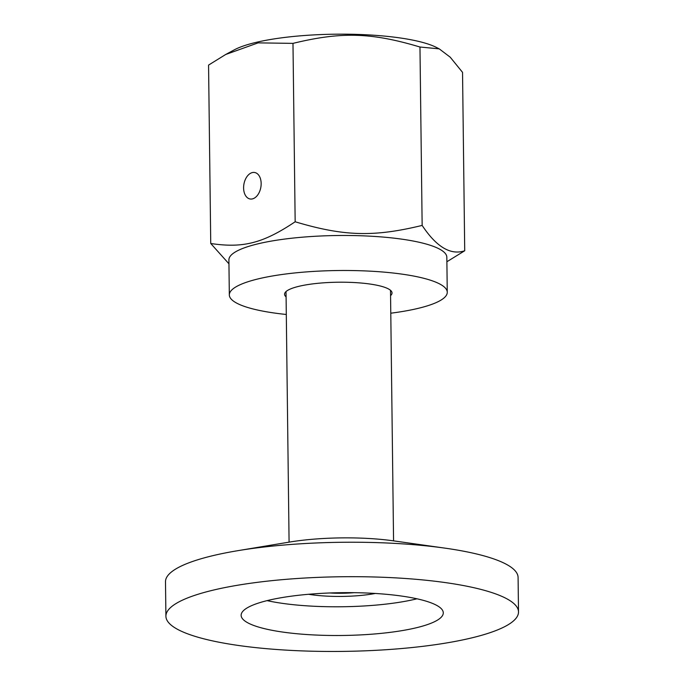 <?xml version="1.0" encoding="UTF-8"?>
<svg xmlns="http://www.w3.org/2000/svg" width="684" height="684" viewBox="0 0 684 684"><rect width="100%" height="100%" fill="white"/><g stroke="black" fill="none" stroke-linecap="round" stroke-linejoin="round"><path stroke-width="1.03" d="M375.311 593.464A52.249 11.064 -0.7 0 1 308.612 594.285A52.249 11.064 179.3 0 0 375.311 593.464M165.913 616.233L165.494 581.768A176.31 37.329 -0.7 0 1 208.287 556.793A176.31 37.329 -0.7 0 1 237.673 550.706A176.31 37.329 -0.7 0 1 445.173 548.166A176.31 37.329 -0.7 0 1 518.087 577.458L518.506 611.923A176.31 37.329 -0.7 0 1 475.713 636.898A176.31 37.329 -0.7 0 1 281.004 649.8A176.31 37.329 -0.7 0 1 165.913 616.233A176.31 37.329 -0.7 0 1 208.706 591.25A176.31 37.329 -0.7 0 1 403.415 578.348A176.31 37.329 -0.7 0 1 518.506 611.923M237.673 550.706L289.204 542.121A88.578 18.75 -0.7 0 1 393.445 540.847L445.173 548.166M416.983 598.799A101.087 21.401 -0.7 0 1 267.085 600.629M265.666 600.988A101.087 21.401 -0.7 0 1 377.303 593.592A101.087 21.401 -0.7 0 1 443.283 612.838A101.087 21.401 -0.7 0 1 418.753 627.16A101.087 21.401 -0.7 0 1 307.125 634.555A101.087 21.401 -0.7 0 1 241.136 615.309A101.087 21.401 -0.7 0 1 265.666 600.988M225.686 54.489L234.304 49.846A108.97 23.068 -0.7 0 1 335.126 34.2A108.97 23.068 -0.7 0 1 436.307 47.376L439.231 48.863L419.967 47.016C371.25 32.456 341.384 31.601 292.983 43.374L258.107 42.87L225.686 54.489L208.56 65.091L210.74 243.495C243.179 248.36 263.041 243.248 295.163 221.778L292.983 43.374M295.163 221.778C343.881 236.339 373.755 237.194 422.148 225.412C436.503 247.035 450.688 255.483 464.718 250.763L462.538 72.359L450.217 57.191L439.231 48.863M252.541 198.873A13.432 8.601 99.7 0 1 250.113 198.984A13.432 8.601 99.7 0 1 243.897 184.295A13.432 8.601 99.7 0 1 254.645 172.496A13.432 8.601 99.7 0 1 261.091 185.33A13.432 8.601 99.7 0 1 252.541 198.873M286.083 296.899A53.737 11.38 -0.7 0 1 284.561 294.257A53.737 11.38 -0.7 0 1 315.854 283.518A53.737 11.38 -0.7 0 1 373.387 284.57A53.737 11.38 -0.7 0 1 392.026 292.94A53.737 11.38 -0.7 0 1 390.573 295.625M422.148 225.412L419.967 47.016M464.718 250.763L446.883 261.75M228.952 263.81L210.74 243.495M390.786 313.204A108.97 23.068 179.3 0 0 447.259 292.265A108.97 23.068 179.3 0 0 409.459 275.293A108.97 23.068 179.3 0 0 292.786 273.164A108.97 23.068 179.3 0 0 229.328 294.932A108.97 23.068 179.3 0 0 286.297 314.478M447.259 292.265L446.832 257.252A108.97 23.068 179.3 0 0 409.032 240.281A108.97 23.068 179.3 0 0 292.359 238.152A108.97 23.068 179.3 0 0 228.901 259.92L229.328 294.932M354.09 592.677A37.321 7.9 -0.7 0 1 329.808 592.977M286.023 291.572L289.084 542.138M390.504 290.298L393.565 540.864"/></g></svg>
